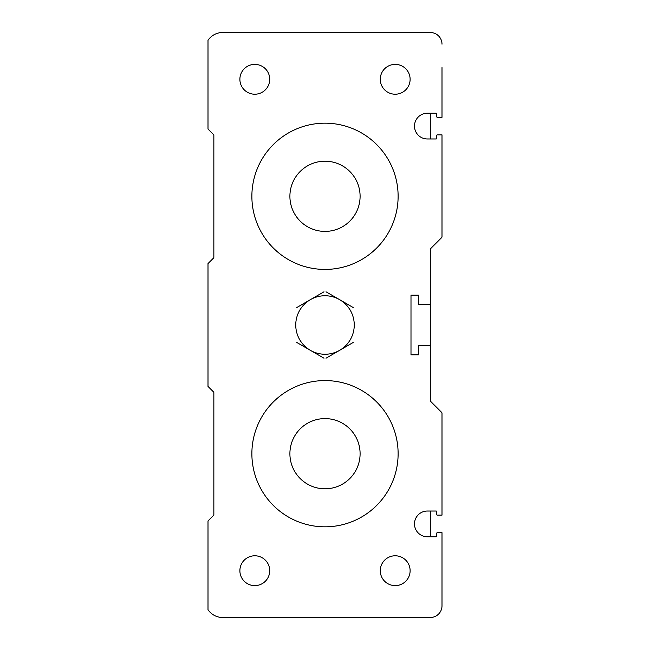 <?xml version="1.0" encoding="UTF-8"?>
<svg xmlns="http://www.w3.org/2000/svg" width="650" height="650" viewBox="0 0 650 650"><rect width="100%" height="100%" fill="white"/><g stroke="black" fill="none" stroke-linecap="round" stroke-linejoin="round"><path stroke-width="0.97" d="M442 44.2A11.7 11.7 0 0 0 430.3 32.5L222.625 32.5A17.55 17.55 0 0 0 208 40.349L208 129.025L213.509 134.534A1.17 1.17 0 0 1 213.85 135.362L213.85 257.238A1.17 1.17 0 0 1 213.509 258.066L208 263.575L208 386.425L213.509 391.934A1.17 1.17 0 0 1 213.85 392.762L213.85 514.637A1.17 1.17 0 0 1 213.509 515.466L208 520.975L208 609.651A17.55 17.55 0 0 0 222.625 617.5L430.3 617.5A11.7 11.7 0 0 0 442 605.8L442 532.675L437.32 532.675A0.585 0.585 0 0 0 436.735 533.26L436.735 536.185A0.585 0.585 0 0 1 436.15 536.77L427.375 536.77A12.87 12.87 0 0 1 414.489 523.9A12.87 12.87 0 0 1 427.375 511.03L436.15 511.03A0.585 0.585 0 0 1 436.735 511.615L436.735 514.54A0.585 0.585 0 0 0 437.32 515.125L442 515.125L442 413.238A1.17 1.17 0 0 0 441.659 412.409L430.641 401.391A1.17 1.17 0 0 1 430.3 400.562L430.3 345.475L418.6 345.475L418.6 354.835L410.995 354.835L410.995 295.165L418.6 295.165L418.6 304.525L430.3 304.525L430.3 249.438A1.17 1.17 0 0 1 430.641 248.609L441.659 237.591A1.17 1.17 0 0 0 442 236.762L442 134.875L437.32 134.875A0.585 0.585 0 0 0 436.735 135.46L436.735 138.385A0.585 0.585 0 0 1 436.15 138.97L427.375 138.97A12.87 12.87 0 0 1 414.489 126.1A12.87 12.87 0 0 1 427.375 113.23L436.15 113.23A0.585 0.585 0 0 1 436.735 113.815L436.735 116.74A0.585 0.585 0 0 0 437.32 117.325L442 117.325L442 67.6M403.975 32.5L430.3 32.5M430.3 617.5L403.975 617.5M442 582.4L442 605.8M325 488.8A35.1 35.1 0 0 1 289.9 453.7A35.1 35.1 0 0 1 325 418.6A35.1 35.1 0 0 1 360.1 453.7A35.1 35.1 0 0 1 325 488.8A35.1 35.1 0 0 1 294.604 436.15A35.1 35.1 0 0 1 355.396 436.15A35.1 35.1 0 0 1 325 488.8M325 231.4A35.1 35.1 0 0 1 289.9 196.3A35.1 35.1 0 0 1 325 161.2A35.1 35.1 0 0 1 360.1 196.3A35.1 35.1 0 0 1 325 231.4A35.1 35.1 0 0 1 294.604 178.75A35.1 35.1 0 0 1 355.396 178.75A35.1 35.1 0 0 1 325 231.4M326.016 291.809L353.234 307.531M296.766 307.531L323.984 291.809M323.984 358.191L296.766 342.469M353.234 342.469L326.016 358.191M239.882 79.3A14.918 14.918 0 0 1 262.259 66.381A14.918 14.918 0 0 1 262.259 92.219A14.918 14.918 0 0 1 239.882 79.3M295.75 325A29.25 29.25 0 0 1 339.625 299.666A29.25 29.25 0 0 1 339.625 350.334A29.25 29.25 0 0 1 295.75 325M380.283 79.3A14.918 14.918 0 0 1 402.659 66.381A14.918 14.918 0 0 1 402.659 92.219A14.918 14.918 0 0 1 380.283 79.3M239.882 570.7A14.918 14.918 0 0 1 262.259 557.781A14.918 14.918 0 0 1 262.259 583.619A14.918 14.918 0 0 1 239.882 570.7M251.875 196.3A73.125 73.125 0 0 1 361.562 132.974A73.125 73.125 0 0 1 361.562 259.626A73.125 73.125 0 0 1 251.875 196.3M380.283 570.7A14.918 14.918 0 0 1 402.659 557.781A14.918 14.918 0 0 1 402.659 583.619A14.918 14.918 0 0 1 380.283 570.7M251.875 453.7A73.125 73.125 0 0 1 361.562 390.374A73.125 73.125 0 0 1 361.562 517.026A73.125 73.125 0 0 1 251.875 453.7M430.3 113.23L430.3 138.97M430.3 304.525L430.3 345.475M430.3 511.03L430.3 536.77"/></g></svg>
